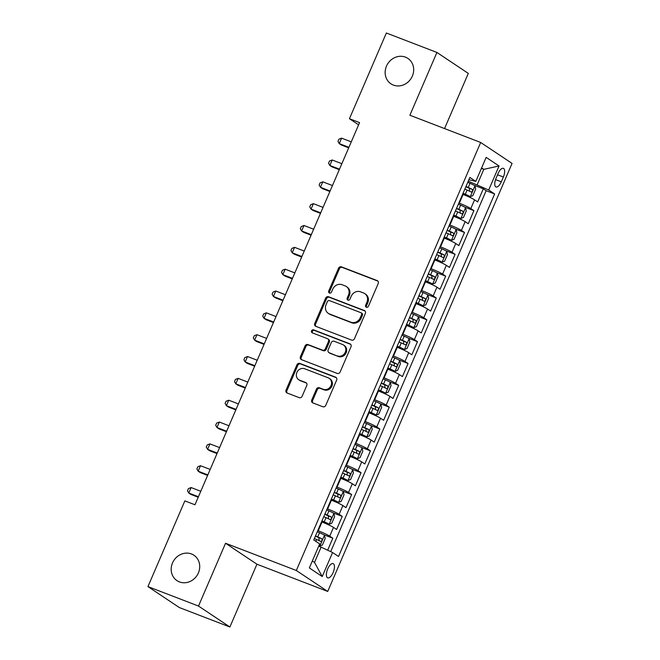 <?xml version="1.0" encoding="UTF-8"?>
<svg xmlns="http://www.w3.org/2000/svg" width="660" height="660" viewBox="0 0 660 660"><rect width="100%" height="100%" fill="white"/><g stroke="black" fill="none" stroke-linecap="round" stroke-linejoin="round"><path stroke-width="0.99" d="M366.391 307.246A1.642 1.485 -56.3 0 0 368.428 306.281L378.238 283.503A2.343 2.12 -56.3 0 0 377.173 280.599L341.443 266.854A2.343 2.12 -56.3 0 0 338.53 268.232L328.721 291.01A1.642 1.485 -56.3 0 0 329.464 293.04A1.642 1.485 -56.3 0 0 331.501 292.075L332.772 289.129A7.499 6.773 -56.3 0 1 342.078 284.716L345.056 285.863A7.499 6.773 -56.3 0 1 346.269 286.481A7.499 6.773 -56.3 0 1 348.455 295.16L347.185 298.114A1.642 1.485 -56.3 0 0 347.927 300.143A1.642 1.485 -56.3 0 0 349.965 299.178L351.236 296.233A7.499 6.773 -56.3 0 1 360.541 291.819L363.52 292.966A7.499 6.773 -56.3 0 1 364.733 293.584A7.499 6.773 -56.3 0 1 366.919 302.263L365.648 305.209A1.642 1.485 -56.3 0 0 366.391 307.246M191.466 553.963A15.271 13.81 -56.3 0 0 173.176 561.577A15.271 13.81 -56.3 0 0 176.971 580.635A15.271 13.81 -56.3 0 0 179.429 581.914A15.271 13.81 -56.3 0 0 197.728 574.291A15.271 13.81 -56.3 0 0 193.924 555.233A15.271 13.81 -56.3 0 0 191.466 553.963M405.43 57.139A15.271 13.81 -56.3 0 0 387.139 64.763A15.271 13.81 -56.3 0 0 390.935 83.82A15.271 13.81 -56.3 0 0 393.393 85.09A15.271 13.81 -56.3 0 0 411.691 77.468A15.271 13.81 -56.3 0 0 407.897 58.41A15.271 13.81 -56.3 0 0 405.43 57.139M333.127 572.558A7.639 3.201 111 0 0 333.151 563.623A7.639 3.201 111 0 0 327.698 568.937A7.639 3.201 111 0 0 327.665 577.871A7.639 3.201 111 0 0 333.127 572.558M311.759 399.985A2.343 2.12 -56.3 0 0 312.823 402.889L322.847 406.75A2.343 2.12 -56.3 0 0 325.76 405.372L336.649 380.077A2.343 2.12 -56.3 0 0 335.585 377.165L299.854 363.421A2.343 2.12 -56.3 0 0 296.942 364.798L286.052 390.093A2.343 2.12 -56.3 0 0 287.116 393.005L299.227 397.658A2.343 2.12 -56.3 0 0 302.132 396.28L306.793 385.457A2.343 2.12 -56.3 0 0 305.728 382.552L299.722 380.242A6.27 5.668 -56.3 0 1 298.716 379.714A6.27 5.668 -56.3 0 1 297.157 371.893A6.27 5.668 -56.3 0 1 304.664 368.767L328.193 377.817A6.27 5.668 -56.3 0 1 329.2 378.345A6.27 5.668 -56.3 0 1 330.759 386.158A6.27 5.668 -56.3 0 1 323.251 389.284L319.333 387.783A2.343 2.12 -56.3 0 0 316.421 389.161L311.759 399.985L312.609 400.554A2.343 2.12 -56.3 0 0 312.914 402.922M225.547 543.262L198.503 606.053L147.939 586.6L179.322 607.546L229.895 627L256.93 564.217L327.723 591.442L296.332 570.496L225.547 543.262L256.93 564.217M444.551 128.568L468.311 73.4L436.92 52.453L409.885 115.236L480.678 142.469L296.332 570.496M436.92 52.453L386.356 33L349.445 118.718L358.603 124.831M147.939 586.6L184.858 500.882L194.964 504.776L359.56 122.603L349.445 118.718M351.557 340.082A2.343 2.12 -56.3 0 0 354.469 338.704L365.359 313.409A2.343 2.12 -56.3 0 0 364.295 310.505L328.564 296.752A2.343 2.12 -56.3 0 0 325.652 298.138L314.762 323.433A2.343 2.12 -56.3 0 0 315.826 326.337L351.557 340.082M351.004 346.739L340.114 372.034A2.343 2.12 -56.3 0 1 337.202 373.42L301.471 359.667A2.343 2.12 -56.3 0 1 300.407 356.763L305.068 345.939A2.343 2.12 -56.3 0 1 307.972 344.561L322.468 350.13A2.343 2.12 -56.3 0 0 325.38 348.752L328.474 341.575A2.343 2.12 -56.3 0 0 327.409 338.662L312.32 332.863A1.642 1.485 -56.3 0 1 311.652 330.676A1.642 1.485 -56.3 0 1 313.615 329.86L349.94 343.835A2.343 2.12 -56.3 0 1 351.004 346.739M327.657 550.209L332.83 538.213L323.557 534.649M317.782 530.59L318.244 530.772A9.545 0.817 23.3 0 1 329.728 536.143L333.49 527.414L336.592 529.477L342.235 516.376L332.962 512.812M327.187 508.753L327.649 508.934A9.545 0.817 23.3 0 1 339.133 514.305L342.895 505.577L345.997 507.639L351.64 494.538L342.367 490.974M336.592 486.915L337.054 487.096A9.545 0.817 23.3 0 1 348.538 492.467L352.3 483.731L355.402 485.801L361.045 472.7L351.772 469.136M345.997 465.077L346.459 465.251A9.545 0.817 23.3 0 1 357.943 470.63L361.705 461.893L364.807 463.963L370.45 450.862L361.177 447.29M355.402 443.239L355.864 443.413A9.545 0.817 23.3 0 1 367.348 448.792L371.11 440.055L374.212 442.126L379.855 429.025L370.582 425.452M364.807 421.402L365.269 421.575A9.545 0.817 23.3 0 1 376.753 426.954L380.515 418.217L383.617 420.288L389.26 407.187L379.987 403.615M374.212 399.564L374.674 399.737A9.545 0.817 23.3 0 1 386.158 405.116L389.92 396.379L393.022 398.45L398.665 385.341L389.392 381.777M383.617 377.718L384.079 377.899A9.545 0.817 23.3 0 1 395.563 383.278L399.325 374.542L402.427 376.612L408.07 363.503L398.797 359.939M393.022 355.88L393.484 356.062A9.545 0.817 23.3 0 1 404.968 361.441L408.73 352.704L411.832 354.775L417.475 341.665L408.202 338.101M402.427 334.042L402.889 334.224A9.545 0.817 23.3 0 1 414.373 339.603L418.135 330.866L421.237 332.937L426.88 319.828L417.607 316.264M411.832 312.205L412.294 312.386A9.545 0.817 23.3 0 1 423.778 317.765L427.54 309.028L430.642 311.091L436.285 297.99L427.012 294.426M421.237 290.367L421.699 290.548A9.545 0.817 23.3 0 1 433.183 295.927L436.945 287.191L440.047 289.253L445.69 276.152L436.417 272.588M430.642 268.529L431.104 268.711A9.545 0.817 23.3 0 1 442.588 274.09L446.35 265.353L449.452 267.415L455.095 254.314L445.822 250.75M440.047 246.691L440.517 246.873A9.545 0.817 23.3 0 1 451.993 252.252L455.755 243.515L458.857 245.578L464.5 232.477L455.227 228.913M449.452 224.854L449.922 225.035A9.545 0.817 23.3 0 1 461.398 230.414L465.16 221.677L468.262 223.74L473.905 210.639L470.803 208.568A9.545 0.817 -156.7 0 0 459.327 203.197L458.857 203.016M464.632 207.075L473.905 210.639M333.49 527.414A9.545 0.817 -156.7 0 0 322.006 522.035L321.544 521.854M342.895 505.577A9.545 0.817 -156.7 0 0 331.411 500.197L330.949 500.016M352.3 483.731A9.545 0.817 -156.7 0 0 340.816 478.36L340.354 478.178M361.705 461.893A9.545 0.817 -156.7 0 0 350.221 456.522L349.759 456.34M371.11 440.055A9.545 0.817 -156.7 0 0 359.626 434.684L359.164 434.503M380.515 418.217A9.545 0.817 -156.7 0 0 369.031 412.846L368.569 412.665M389.92 396.379A9.545 0.817 -156.7 0 0 378.436 391L377.974 390.827M399.325 374.542A9.545 0.817 -156.7 0 0 387.841 369.163L387.379 368.989M408.73 352.704A9.545 0.817 -156.7 0 0 397.246 347.325L396.784 347.152M418.135 330.866A9.545 0.817 -156.7 0 0 406.651 325.487L406.189 325.314M427.54 309.028A9.545 0.817 -156.7 0 0 416.056 303.649L415.594 303.468M436.945 287.191A9.545 0.817 -156.7 0 0 425.461 281.812L424.999 281.63M446.35 265.353A9.545 0.817 -156.7 0 0 434.874 259.974L434.404 259.792M455.755 243.515A9.545 0.817 -156.7 0 0 444.279 238.136L443.809 237.955M465.16 221.677A9.545 0.817 -156.7 0 0 453.684 216.298L453.214 216.117M498.102 173.498L496.039 178.307A7.4 3.102 111 0 0 496.007 186.97A7.4 3.102 111 0 0 501.295 181.813L503.365 177.012A7.4 3.102 111 0 0 503.39 168.35A7.4 3.102 111 0 0 498.102 173.498M327.723 591.442L512.061 163.416L480.678 142.469M312.337 560.975L314.515 562.427L321.098 547.14L332.582 552.519L338.522 556.479L494.645 193.966L488.705 189.998L468.262 181.178M332.582 552.519L322.237 576.543L309.342 567.93L319.688 543.914L313.748 539.946L469.879 177.433L475.81 181.393L486.156 157.377L499.051 165.982L488.705 189.998M330.701 551.636L486.148 190.699L483.31 188.801L477.667 201.902L474.565 199.84A9.545 0.817 -156.7 0 0 463.089 194.461L462.619 194.279M461.398 230.414L464.5 232.477M451.993 252.252L455.095 254.314M442.588 274.09L445.69 276.152M433.183 295.927L436.285 297.99M423.778 317.765L426.88 319.828M414.373 339.603L417.475 341.665M404.968 361.441L408.07 363.503M395.563 383.278L398.665 385.341M386.158 405.116L389.26 407.187M376.753 426.954L379.855 429.025M367.348 448.792L370.45 450.862M357.943 470.63L361.045 472.7M348.538 492.467L351.64 494.538M339.133 514.305L342.235 516.376M329.728 536.143L332.83 538.213M321.098 547.14L318.697 546.216M477.221 184.627L483.805 169.339L481.635 167.887M481.404 168.415L483.805 169.339L499.051 165.982M468.897 179.693L475.81 181.393M198.503 606.053L229.895 627M474.037 185.237L483.31 188.801M486.148 190.699L494.645 193.966M322.237 576.543L314.515 562.427M366.613 307.312A1.642 1.485 -56.3 0 1 366.498 305.778L367.768 302.833A7.499 6.773 -56.3 0 0 365.574 294.154L364.733 293.584M346.269 286.481L347.111 287.05A7.499 6.773 -56.3 0 1 349.305 295.729L348.034 298.675A1.642 1.485 -56.3 0 0 348.15 300.209M377.941 281.135L342.292 267.415A2.343 2.12 -56.3 0 0 339.38 268.801L329.571 291.572A1.642 1.485 -56.3 0 0 329.686 293.106M365.062 311.033L329.414 297.322A2.343 2.12 -56.3 0 0 326.502 298.7L315.612 323.994A2.343 2.12 -56.3 0 0 315.909 326.37M361.564 314.696A1.642 1.485 -56.3 0 0 360.822 312.667L329.455 300.597A1.642 1.485 -56.3 0 0 327.418 301.562L326.081 304.673A7.499 6.773 -56.3 0 0 328.276 313.351A7.499 6.773 -56.3 0 0 329.48 313.97L350.922 322.22A7.499 6.773 -56.3 0 0 360.228 317.807L361.564 314.696L362.414 315.265A1.642 1.485 -56.3 0 0 361.936 313.368L361.086 312.799M328.276 313.351L329.117 313.912A7.499 6.773 -56.3 0 0 330.33 314.539L329.48 313.97M362.414 315.265L361.078 318.376A7.499 6.773 -56.3 0 1 351.772 322.789L330.33 314.539M327.789 338.861L328.63 339.43A2.343 2.12 -56.3 0 1 329.315 342.136L326.23 349.322A2.343 2.12 -56.3 0 1 323.317 350.699L308.822 345.122A2.343 2.12 -56.3 0 0 305.918 346.5L301.257 357.332A2.343 2.12 -56.3 0 0 301.554 359.7M350.707 344.363L314.457 330.429A1.642 1.485 -56.3 0 0 312.551 332.953M337.507 355.913A6.27 5.668 -56.3 0 0 345.015 352.786A6.27 5.668 -56.3 0 0 343.456 344.974A6.27 5.668 -56.3 0 0 342.449 344.446L334.158 341.261A2.343 2.12 -56.3 0 0 331.254 342.639L328.16 349.825A2.343 2.12 -56.3 0 0 329.216 352.729L338.357 356.483A6.27 5.668 -56.3 0 0 345.865 353.356A6.27 5.668 -56.3 0 0 344.305 345.535L343.456 344.974M328.845 352.531L329.686 353.1A2.343 2.12 -56.3 0 0 330.066 353.298L329.216 352.729M338.357 356.483L330.066 353.298M329.2 378.345L330.049 378.906A6.27 5.668 -56.3 0 1 331.609 386.727A6.27 5.668 -56.3 0 1 324.101 389.854L320.183 388.344A2.343 2.12 -56.3 0 0 317.27 389.722L312.609 400.554M298.716 379.714L299.566 380.284A6.27 5.668 -56.3 0 0 300.572 380.803L299.722 380.242M306.496 383.08L300.572 380.803M336.352 377.701L300.704 363.99A2.343 2.12 -56.3 0 0 297.792 365.368L286.902 390.662A2.343 2.12 -56.3 0 0 287.199 393.038M462.957 193.495L470.225 196.68L472.865 195.624L475.687 189.073L474.928 185.757A6.328 0.536 -156.7 0 0 470.011 183.315L467.767 182.333M470.225 196.68A6.328 0.536 -156.7 0 0 465.308 194.23L463.064 193.256M351.26 141.859L341.599 138.146L339.248 143.608L341.368 145.018L348.686 147.84M464.846 189.106L467.098 190.08A6.328 0.536 23.3 0 1 471.133 192.011C472.494 191.697 472.865 190.831 472.263 189.387A6.328 0.536 -156.7 0 0 468.229 187.465L465.977 186.483M465.869 186.731L469.351 188.265L469.582 190.501M341.599 138.146L338.902 139.194L337.961 141.38L339.248 143.608L348.909 147.32M453.552 215.333L460.82 218.518L463.46 217.47L466.282 210.911L465.523 207.595A6.328 0.536 -156.7 0 0 460.606 205.153L458.362 204.171M460.82 218.518A6.328 0.536 -156.7 0 0 455.903 216.067L453.659 215.094M341.855 163.705L332.195 159.984L329.843 165.445L331.963 166.856L339.281 169.678M455.441 210.944L457.693 211.918A6.328 0.536 23.3 0 1 461.728 213.848C463.089 213.535 463.46 212.668 462.858 211.225A6.328 0.536 -156.7 0 0 458.824 209.302L456.571 208.321M456.464 208.568L459.946 210.111L460.177 212.338M332.195 159.984L329.497 161.032L328.556 163.218L329.843 165.445L339.504 169.158M444.147 237.171L451.415 240.355L454.055 239.308L456.877 232.749L456.118 229.433A6.328 0.536 -156.7 0 0 451.201 226.99L448.957 226.009M451.415 240.355A6.328 0.536 -156.7 0 0 446.498 237.905L444.254 236.932M332.45 185.542L322.789 181.822L320.438 187.283L322.558 188.694L329.876 191.515M446.036 232.782L448.288 233.755A6.328 0.536 23.3 0 1 452.323 235.686C453.684 235.381 454.055 234.506 453.453 233.062A6.328 0.536 -156.7 0 0 449.419 231.14L447.166 230.159M447.059 230.406L450.541 231.949L450.772 234.176M322.789 181.822L320.092 182.869L319.151 185.056L320.438 187.283L330.099 190.996M434.742 259.009L442.01 262.193L444.65 261.146L447.472 254.595L446.713 251.278A6.328 0.536 -156.7 0 0 441.796 248.828L439.552 247.846M442.01 262.193A6.328 0.536 -156.7 0 0 437.093 259.743L434.849 258.769M323.045 207.38L313.385 203.66L311.033 209.121L313.153 210.532L320.471 213.353M436.631 254.62L438.883 255.593A6.328 0.536 23.3 0 1 442.918 257.524C444.279 257.218 444.65 256.344 444.048 254.9A6.328 0.536 -156.7 0 0 440.014 252.978L437.761 251.996M437.654 252.244L441.136 253.786L441.367 256.014M313.385 203.66L310.687 204.707L309.746 206.893L311.033 209.121L320.694 212.834M425.337 280.846L432.605 284.031L435.245 282.983L438.067 276.433L437.308 273.116A6.328 0.536 -156.7 0 0 432.391 270.666L430.147 269.692M432.605 284.031A6.328 0.536 -156.7 0 0 427.688 281.581L425.444 280.607M313.64 229.218L303.979 225.497L301.628 230.959L303.748 232.37L311.066 235.191M427.226 276.457L429.478 277.431A6.328 0.536 23.3 0 1 433.513 279.361C434.874 279.056 435.245 278.182 434.643 276.738A6.328 0.536 -156.7 0 0 430.609 274.816L428.356 273.834M428.249 274.082L431.731 275.624L431.962 277.852M303.979 225.497L301.282 226.553L300.341 228.731L301.628 230.959L311.289 234.671M415.932 302.692L423.2 305.869L425.84 304.821L428.662 298.271L427.903 294.954A6.328 0.536 -156.7 0 0 422.986 292.504L420.742 291.53M423.2 305.869A6.328 0.536 -156.7 0 0 418.283 303.418L416.039 302.445M304.235 251.056L294.575 247.335L292.223 252.797L294.343 254.215L301.661 257.029M417.821 298.295L420.073 299.277A6.328 0.536 23.3 0 1 424.108 301.199C425.469 300.894 425.84 300.019 425.238 298.576A6.328 0.536 -156.7 0 0 421.204 296.653L418.951 295.68M418.844 295.919L422.326 297.462L422.557 299.689M294.575 247.335L291.877 248.391L290.936 250.569L292.223 252.797L301.884 256.517M406.527 324.53L413.795 327.707L416.435 326.659L419.257 320.108L418.498 316.792A6.328 0.536 -156.7 0 0 413.581 314.341L411.337 313.368M413.795 327.707A6.328 0.536 -156.7 0 0 408.878 325.264L406.634 324.283M294.83 272.893L285.17 269.173L282.818 274.634L284.938 276.053L292.256 278.866M408.416 320.133L410.668 321.115A6.328 0.536 23.3 0 1 414.703 323.037C416.064 322.732 416.435 321.857 415.833 320.422A6.328 0.536 -156.7 0 0 411.799 318.491L409.546 317.518M409.439 317.757L412.921 319.3L413.152 321.527M285.17 269.173L282.472 270.229L281.531 272.407L282.818 274.634L292.479 278.355M397.122 346.368L404.39 349.544L407.03 348.496L409.852 341.946L409.093 338.629A6.328 0.536 -156.7 0 0 404.176 336.179L401.932 335.206M404.39 349.544A6.328 0.536 -156.7 0 0 399.473 347.102L397.229 346.12M285.425 294.731L275.764 291.01L273.413 296.472L275.534 297.891L282.851 300.704M399.011 341.971L401.263 342.952A6.328 0.536 23.3 0 1 405.298 344.875C406.659 344.57 407.03 343.695 406.428 342.26A6.328 0.536 -156.7 0 0 402.394 340.329L400.141 339.355M400.034 339.595L403.516 341.137L403.747 343.365M275.764 291.01L273.067 292.066L272.126 294.245L273.413 296.472L283.074 300.193M387.717 368.206L394.985 371.382L397.625 370.334L400.447 363.784L399.688 360.467A6.328 0.536 -156.7 0 0 394.771 358.017L392.527 357.043M394.985 371.382A6.328 0.536 -156.7 0 0 390.068 368.94L387.824 367.958M276.02 316.569L266.359 312.848L264.008 318.31L266.128 319.729L273.446 322.542M389.606 363.808L391.858 364.79A6.328 0.536 23.3 0 1 395.893 366.712C397.254 366.407 397.625 365.533 397.023 364.097A6.328 0.536 -156.7 0 0 392.989 362.167L390.736 361.193M390.629 361.433L394.111 362.975L394.342 365.203M266.359 312.848L263.662 313.904L262.721 316.09L264.008 318.31L273.669 322.03M378.312 390.043L385.58 393.22L388.22 392.172L391.042 385.621L390.283 382.305A6.328 0.536 -156.7 0 0 385.366 379.855L383.122 378.881M385.58 393.22A6.328 0.536 -156.7 0 0 380.663 390.778L378.419 389.796M266.615 338.407L256.954 334.686L254.603 340.147L256.724 341.566L264.041 344.38M380.201 385.646L382.453 386.628A6.328 0.536 23.3 0 1 386.488 388.55C387.849 388.245 388.22 387.37 387.618 385.935A6.328 0.536 -156.7 0 0 383.584 384.004L381.332 383.031M381.224 383.27L384.706 384.813L384.937 387.049M256.954 334.686L254.257 335.742L253.316 337.928L254.603 340.147L264.264 343.868M368.907 411.881L376.175 415.058L378.815 414.01L381.637 407.459L380.878 404.143A6.328 0.536 -156.7 0 0 375.961 401.692L373.717 400.719M376.175 415.058A6.328 0.536 -156.7 0 0 371.258 412.615L369.014 411.634M257.21 360.245L247.549 356.532L245.198 361.985L247.318 363.404L254.636 366.217M370.796 407.484L373.048 408.466A6.328 0.536 23.3 0 1 377.083 410.388C378.444 410.083 378.815 409.208 378.213 407.773A6.328 0.536 -156.7 0 0 374.179 405.842L371.926 404.869M371.819 405.108L375.301 406.651L375.532 408.886M247.549 356.532L244.852 357.58L243.911 359.766L245.198 361.985L254.859 365.706M359.502 433.719L366.77 436.904L369.41 435.847L372.232 429.297L371.473 425.981A6.328 0.536 -156.7 0 0 366.556 423.53L364.312 422.557M366.77 436.904A6.328 0.536 -156.7 0 0 361.853 434.453L359.609 433.48M247.805 382.082L238.144 378.37L235.793 383.823L237.913 385.242L245.231 388.055M361.391 429.33L363.643 430.303A6.328 0.536 23.3 0 1 367.678 432.234C369.039 431.92 369.41 431.046 368.8 429.611A6.328 0.536 -156.7 0 0 364.774 427.68L362.522 426.707M362.414 426.946L365.896 428.488L366.127 430.724M238.144 378.37L235.447 379.417L234.506 381.604L235.793 383.823L245.454 387.544M350.097 455.557L357.365 458.741L360.005 457.685L362.827 451.135L362.068 447.818A6.328 0.536 -156.7 0 0 357.151 445.368L354.907 444.394M357.365 458.741A6.328 0.536 -156.7 0 0 352.448 456.291L350.204 455.317M238.4 403.92L228.739 400.207L226.388 405.661L228.508 407.08L235.826 409.893M351.986 451.168L354.238 452.141A6.328 0.536 23.3 0 1 358.273 454.072C359.634 453.758 360.005 452.884 359.395 451.448A6.328 0.536 -156.7 0 0 355.369 449.518L353.116 448.544M353.009 448.784L356.491 450.326L356.722 452.562M228.739 400.207L226.042 401.255L225.101 403.441L226.388 405.661L236.049 409.382M340.692 477.394L347.96 480.579L350.6 479.523L353.422 472.972L352.663 469.656A6.328 0.536 -156.7 0 0 347.746 467.206L345.502 466.232M347.96 480.579A6.328 0.536 -156.7 0 0 343.043 478.129L340.799 477.155M228.995 425.758L219.334 422.045L216.983 427.498L219.103 428.917L226.421 431.731M342.581 473.005L344.834 473.979A6.328 0.536 23.3 0 1 348.868 475.909C350.229 475.596 350.6 474.721 349.99 473.286A6.328 0.536 -156.7 0 0 345.964 471.356L343.712 470.382M343.604 470.621L347.086 472.164L347.317 474.4M219.334 422.045L216.637 423.093L215.696 425.279L216.983 427.498L226.644 431.219M331.287 499.232L338.555 502.417L341.195 501.361L344.017 494.81L343.258 491.494A6.328 0.536 -156.7 0 0 338.341 489.052L336.097 488.07M338.555 502.417A6.328 0.536 -156.7 0 0 333.638 499.966L331.394 498.993M219.59 447.595L209.929 443.883L207.578 449.344L209.698 450.755L217.016 453.568M333.176 494.843L335.428 495.817A6.328 0.536 23.3 0 1 339.463 497.747C340.824 497.434 341.195 496.559 340.585 495.124A6.328 0.536 -156.7 0 0 336.559 493.193L334.307 492.22M334.199 492.467L337.681 494.002L337.912 496.237M209.929 443.883L207.232 444.931L206.291 447.117L207.578 449.344L217.239 453.057M321.882 521.07L329.15 524.255L331.79 523.198L334.612 516.648L333.853 513.332A6.328 0.536 -156.7 0 0 328.936 510.889L326.692 509.908M329.15 524.255A6.328 0.536 -156.7 0 0 324.233 521.804L321.989 520.831M210.185 469.433L200.524 465.721L198.173 471.182L200.293 472.593L207.611 475.414M323.771 516.681L326.024 517.654A6.328 0.536 23.3 0 1 330.058 519.585C331.419 519.271 331.79 518.397 331.18 516.962A6.328 0.536 -156.7 0 0 327.154 515.039L324.901 514.058M324.794 514.305L328.276 515.839L328.507 518.075M200.524 465.721L197.827 466.768L196.886 468.955L198.173 471.182L207.834 474.895M318.896 545.762L319.745 546.092L322.385 545.036L325.207 538.486L324.448 535.169A6.328 0.536 -156.7 0 0 319.531 532.727L317.287 531.745M319.745 546.092A6.328 0.536 -156.7 0 0 318.953 545.622M200.78 491.271L191.119 487.558L188.768 493.02L190.888 494.431L198.206 497.252M314.366 538.519L316.618 539.492A6.328 0.536 23.3 0 1 320.653 541.423C322.014 541.109 322.385 540.243 321.775 538.799A6.328 0.536 -156.7 0 0 317.749 536.877L315.496 535.895M315.389 536.143L318.871 537.677L319.102 539.913M191.119 487.558L188.422 488.606L187.481 490.792L188.768 493.02L198.429 496.733M318.244 530.772L322.006 522.035M327.649 508.934L331.411 500.197M337.054 487.096L340.816 478.36M346.459 465.251L350.221 456.522M355.864 443.413L359.626 434.684M365.269 421.575L369.031 412.846M374.674 399.737L378.436 391M384.079 377.899L387.841 369.163M393.484 356.062L397.246 347.325M402.889 334.224L406.651 325.487M412.294 312.386L416.056 303.649M421.699 290.548L425.461 281.812M431.104 268.711L434.874 259.974M440.517 246.873L444.279 238.136M449.922 225.035L453.684 216.298M459.327 203.197L463.089 194.461M470.803 208.568L474.565 199.84M497.558 174.776L503.365 177.012M495.536 179.602L501.295 181.813M367.768 302.833L366.919 302.263M348.034 298.675L347.185 298.114M349.305 295.729L348.455 295.16M329.571 291.572L328.721 291.01M339.38 268.801L338.53 268.232M342.292 267.415L341.443 266.854M377.883 281.069L377.173 280.599M366.498 305.778L365.648 305.209M315.612 323.994L314.762 323.433M326.502 298.7L325.652 298.138M329.414 297.322L328.564 296.752M365.005 310.967L364.295 310.505M351.772 322.789L350.922 322.22M361.078 318.376L360.228 317.807M301.257 357.332L300.407 356.763M305.918 346.5L305.068 345.939M308.822 345.122L307.972 344.561M323.317 350.699L322.468 350.13M326.23 349.322L325.38 348.752M329.315 342.136L328.474 341.575M314.457 330.429L313.615 329.86M350.65 344.305L349.94 343.835M317.27 389.722L316.421 389.161M320.183 388.344L319.333 387.783M324.101 389.854L323.251 389.284M306.438 383.014L305.728 382.552M286.902 390.662L286.052 390.093M297.792 365.368L296.942 364.798M300.704 363.99L299.854 363.421M336.295 377.635L335.585 377.165M470.299 196.655L474.952 185.839M468.229 187.465L470.011 183.315M465.308 194.23L467.098 190.08M469.351 188.265L472.263 189.387M460.894 218.493L465.547 207.677M458.824 209.302L460.606 205.153M455.903 216.067L457.693 211.918M459.946 210.111L462.858 211.225M451.489 240.331L456.142 229.523M449.419 231.14L451.201 226.99M446.498 237.905L448.288 233.755M450.541 231.949L453.453 233.062M442.084 262.168L446.737 251.361M440.014 252.978L441.796 248.828M437.093 259.743L438.883 255.593M441.136 253.786L444.048 254.9M432.68 284.006L437.332 273.199M430.609 274.816L432.391 270.666M427.688 281.581L429.478 277.431M431.731 275.624L434.643 276.738M423.274 305.844L427.928 295.036M421.204 296.653L422.986 292.504M418.283 303.418L420.073 299.277M422.326 297.462L425.238 298.576M413.87 327.682L418.522 316.874M411.799 318.491L413.581 314.341M408.878 325.264L410.668 321.115M412.921 319.3L415.833 320.422M404.464 349.519L409.117 338.712M402.394 340.329L404.176 336.179M399.473 347.102L401.263 342.952M403.516 341.137L406.428 342.26M395.06 371.357L399.712 360.55M392.989 362.167L394.771 358.017M390.068 368.94L391.858 364.79M394.111 362.975L397.023 364.097M385.654 393.195L390.308 382.387M383.584 384.004L385.366 379.855M380.663 390.778L382.453 386.628M384.706 384.813L387.618 385.935M376.249 415.033L380.902 404.225M374.179 405.842L375.961 401.692M371.258 412.615L373.048 408.466M375.301 406.651L378.213 407.773M366.844 436.87L371.498 426.063M364.774 427.68L366.556 423.53M361.853 434.453L363.643 430.303M365.896 428.488L368.8 429.611M357.439 458.708L362.092 447.901M355.369 449.518L357.151 445.368M352.448 456.291L354.238 452.141M356.491 450.326L359.395 451.448M348.026 480.554L352.688 469.738M345.964 471.356L347.746 467.206M343.043 478.129L344.834 473.979M347.086 472.164L349.99 473.286M338.621 502.392L343.283 491.576M336.559 493.193L338.341 489.052M333.638 499.966L335.428 495.817M337.681 494.002L340.585 495.124M329.216 524.23L333.877 513.414M327.154 515.039L328.936 510.889M324.233 521.804L326.024 517.654M328.276 515.839L331.18 516.962M319.811 546.067L324.472 535.252M317.749 536.877L319.531 532.727M315.826 541.332L316.618 539.492M318.871 537.677L321.775 538.799"/></g></svg>
